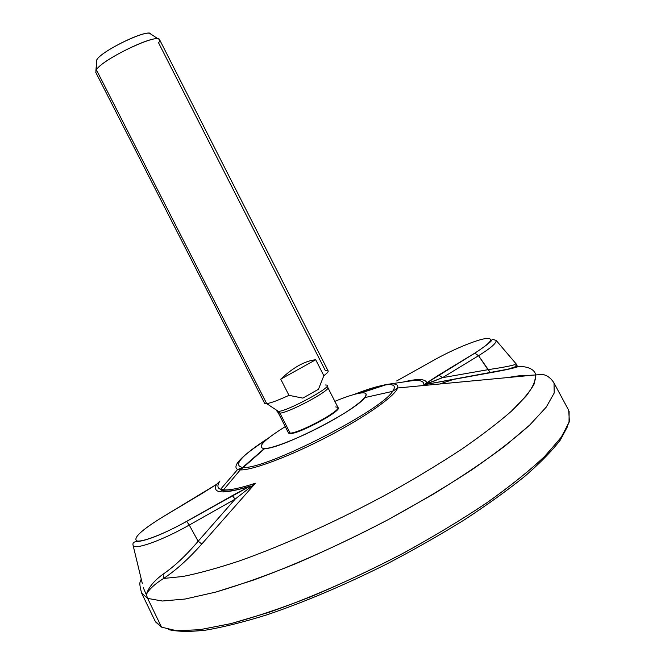 <?xml version="1.0" encoding="UTF-8"?>
<svg xmlns="http://www.w3.org/2000/svg" width="665" height="665" viewBox="0 0 665 665"><rect width="100%" height="100%" fill="white"/><g stroke="black" fill="none" stroke-linecap="round" stroke-linejoin="round"><path stroke-width="1" d="M567.711 426.199L560.371 439.972C552.183 450.662 540.437 462.69 525.126 476.065C507.844 490.047 487.62 504.61 464.461 519.772C439.947 534.993 413.979 549.772 386.565 564.103C344.312 585.192 304.553 602.066 267.288 614.709C244.013 621.975 223.548 627.112 205.876 630.121C190.074 631.916 177.622 631.742 168.519 629.597C177.622 631.742 190.074 631.916 205.876 630.121C223.548 627.112 244.013 621.975 267.288 614.709C304.553 602.066 344.312 585.192 386.565 564.103C413.979 549.772 439.947 534.993 464.461 519.772C487.62 504.61 507.844 490.047 525.126 476.065C540.437 462.69 552.183 450.662 560.371 439.972L567.711 426.199M162.36 517.187L162.709 516.979C141.703 529.93 133.042 537.902 136.716 540.894C141.919 542.54 164.945 533.621 186.674 521.335L189.242 525.059C162.734 540.188 134.787 550.204 133.141 545.549C134.787 550.204 162.734 540.188 189.242 525.059L198.145 541.252C186.15 555.4 174.479 566.356 163.141 574.128C174.479 566.356 186.15 555.4 198.145 541.252L201.819 543.995C188.644 558.858 175.909 570.346 163.615 578.45C175.909 570.346 188.644 558.858 201.819 543.995L255.402 483.231C240.281 488.176 229.633 490.396 223.448 489.889L240.248 469.906C252.093 470.479 289.923 456.331 327.82 436.556C365.75 416.797 395.284 395.866 397.603 387.978L535.799 374.91C534.461 369.532 528.841 366.664 518.933 366.324C528.841 366.664 534.461 369.532 535.799 374.91C535.957 380.305 532.74 387.371 526.14 396.091L511.319 411.278C498.143 422.765 481.743 435.317 462.108 448.925C440.837 462.923 417.487 477.088 392.067 491.427C340.123 519.847 284.188 545.184 238.951 561.077C217.322 568.226 198.594 573.371 182.75 576.505L163.615 578.45L163.141 574.128C153.972 580.811 148.353 587.644 146.292 594.626C148.785 589.539 154.554 584.144 163.615 578.45L182.75 576.505C198.594 573.371 217.322 568.226 238.951 561.077C284.188 545.184 340.123 519.847 392.067 491.427C417.487 477.088 440.837 462.923 462.108 448.925C481.743 435.317 498.143 422.765 511.319 411.278C522.457 400.588 530.096 391.461 534.219 383.904L535.799 374.91L543.13 374.462L546.032 375.467C549.199 376.988 551.859 379.499 554.012 382.998L553.463 382.059L554.012 382.998L554.203 393.007L546.273 407.088L529.756 425.01C514.527 438.701 495.184 453.663 471.726 469.897C446.223 486.556 418.318 503.164 388.019 519.739C341.752 544.037 294.587 565.125 253.182 580.196L215.701 592.108L185.078 599.04L162.277 601.019L147.647 598.392L161.529 627.145L147.647 598.392L162.277 601.019L185.078 599.04L215.701 592.108C239.708 585.042 266.441 575.541 295.908 563.621C326.349 550.479 357.055 535.849 388.019 519.739L432.175 494.86C459.773 477.977 483.945 461.768 504.693 446.232L529.756 425.01L546.273 407.088L554.203 393.007L554.012 382.998L568.691 410.33L569.39 421.311L561.942 436.373L545.857 455.251C530.87 469.548 511.718 485.043 488.393 501.743C462.99 518.8 435.11 535.691 404.761 552.432C358.369 576.879 310.904 597.76 269.067 612.307L231.121 623.571L199.99 629.68L176.674 630.744L161.529 627.145L176.524 630.736L199.583 629.738L230.331 623.762C254.363 617.303 281.087 608.334 310.488 596.862C340.846 584.111 371.461 569.73 402.333 553.729C432.549 537.179 460.404 520.421 485.899 503.463C509.373 486.822 528.783 471.335 544.12 456.98L560.836 437.944L569.032 422.616L569.132 411.294M534.236 375.06L518.368 375.891L518.708 376.531L518.368 375.891L534.236 375.06M147.647 598.392L146.292 594.61L147.647 598.392L141.62 593.122L147.647 598.392M397.072 380.729L434.702 359.707C452.059 349.998 474.345 340.596 484.81 338.685C495.109 337.446 491.734 342.284 474.694 353.198L438.734 375.043L442.533 377.662L429.216 382.965L427.038 382.741L474.827 353.173C497.112 338.369 489.706 340.688 492.723 339.424L496.107 340.364L516.846 364.728L517.146 366.132L508.127 369.142L424.012 384.744L438.734 375.043L426.797 382.816C425.45 378.759 417.687 378.485 403.497 381.993C417.687 378.485 425.45 378.759 426.797 382.816L423.846 384.786C424.012 381.02 419.806 379.707 411.219 380.846L388.676 384.179C395.625 383.273 398.601 384.536 397.603 387.978C398.601 384.536 395.625 383.273 388.676 384.179L411.219 380.846C419.806 379.707 424.012 381.02 423.846 384.786L429.216 382.965L427.038 382.741L423.846 384.786L490.429 372.724L423.846 384.786L442.533 377.662L487.969 369.698L442.533 377.662L478.551 355.709L442.533 377.662L438.734 375.043L474.827 353.173L478.551 355.709L490.429 372.724C505.774 369.981 515.275 367.853 518.933 366.324L517.137 366.132L514.943 364.586L517.154 366.141L518.933 366.324C515.275 367.853 505.774 369.981 490.429 372.724L487.969 369.698C502.399 367.529 511.385 365.825 514.943 364.586C511.385 365.825 502.399 367.529 487.969 369.698L478.551 355.709C490.886 348.044 496.738 342.932 496.107 340.364C496.738 342.932 490.886 348.044 478.551 355.709L474.694 353.198C491.734 342.284 495.109 337.446 484.81 338.685C474.345 340.596 452.059 349.998 434.702 359.707L396.722 380.92M439.432 374.619L439.64 375.127L439.432 374.619M146.292 594.626L143.299 587.735L146.292 594.626C148.353 587.644 153.972 580.811 163.141 574.128L163.615 578.45C154.554 584.144 148.785 589.539 146.292 594.626M162.709 516.979L216.582 484.336C211.852 493.58 222.7 494.344 249.117 486.639C222.7 494.344 211.852 493.58 216.582 484.336L219.916 481.053L216.582 484.336L203.216 492.773L162.709 516.979C141.703 529.93 133.042 537.902 136.716 540.894C141.919 542.54 164.945 533.621 186.674 521.335L232.376 495.575L235.078 499.166L255.402 483.231C240.281 488.176 229.633 490.396 223.448 489.889L220.231 489.191C217.256 487.852 217.147 485.142 219.916 481.053L217.97 483.131M249.117 486.63L232.376 495.575L235.078 499.166L255.402 483.231L201.819 543.995L198.145 541.252L235.078 499.166L189.242 525.059L186.674 521.335L249.117 486.63M223.282 491.975L224.496 491.169M364.736 397.603C367.579 393.913 366.299 392.383 360.904 393.007C373.422 391.294 362.417 403.007 335.301 418.676C308.336 434.336 274.105 448.626 264.271 448.592L264.695 448.576C280.364 449.232 356.049 410.662 364.736 397.603L392.583 391.361L397.603 387.978C395.284 395.866 365.75 416.797 327.82 436.556C289.923 456.331 252.093 470.479 240.248 469.906L237.588 469.515C231.761 465.974 241.412 456.024 266.532 439.665C241.412 456.024 231.761 465.974 237.588 469.515L240.248 469.906L264.271 448.592C256.532 447.562 263.54 440.23 285.285 426.614C263.54 440.23 256.532 447.562 264.271 448.592L242.675 467.429C232.55 465.608 241.22 455.758 268.693 437.894C241.22 455.758 232.55 465.608 242.675 467.429L243.274 467.437C265.152 469.847 381.668 410.48 392.583 391.361C396.332 385.974 394.029 383.821 385.675 384.885L388.676 384.179C380.97 385.276 370.222 388.501 356.44 393.855C370.222 388.501 380.97 385.276 388.676 384.179L385.675 384.885C378.102 385.966 367.454 389.191 353.738 394.561C367.454 389.191 378.102 385.966 385.675 384.885L360.904 393.007C355.06 393.805 346.374 396.589 334.861 401.352C346.374 396.589 355.06 393.805 360.904 393.007L385.675 384.885C394.029 383.821 396.332 385.974 392.583 391.361C381.668 410.48 265.152 469.847 243.274 467.437L240.248 469.906L223.448 489.889L220.231 489.191C217.256 487.852 217.147 485.142 219.916 481.053M506.896 377.645L518.368 375.891L506.896 377.645M455.193 378.851L439.69 384.004M141.18 592.124L141.62 593.122C139.841 586.414 139.401 582.665 140.298 581.867L141.229 579.007M154.862 620.561L155.627 621.983L161.529 627.145L155.103 621.06L141.62 593.122M338.194 407.836C341.536 411.053 299.366 433.796 290.356 433.588L288.51 432.973L290.356 433.588C299.79 433.78 343.572 409.831 337.995 407.587L337.928 407.379C341.453 410.505 299.184 433.322 290.148 433.131L288.361 432.641L290.356 433.588L279.948 413.131C288.751 412.874 331.103 390.164 327.82 387.512L337.928 407.379C341.453 410.505 299.184 433.322 290.148 433.131L279.948 413.131C288.751 412.874 331.103 390.164 327.82 387.512L327.305 385.883M335.725 406.922L337.928 407.379M325.177 384.969L327.247 385.135C331.918 387.196 287.637 411.086 278.435 411.427L279.948 413.131L278.435 411.427L266.715 403.655C270.888 403.023 278.311 400.255 288.976 395.334L302.866 398.111L318.452 389.283L323.83 375.717C327.321 373.073 328.709 371.427 328.003 370.779L325.409 370.696L158.569 42.818C160.257 40.632 160.132 39.326 158.195 38.902C150.307 36.068 101.471 60.465 96.383 69.808C102.235 59.218 158.569 32.535 159.625 39.75L328.136 370.945C328.477 371.702 327.039 373.289 323.83 375.717L318.452 389.283L302.866 398.111L288.976 395.334L280.746 379.183L315.7 359.74L323.83 375.717L315.7 359.74C304.927 360.904 293.273 367.388 280.746 379.183L288.976 395.334C278.311 400.255 270.888 403.023 266.715 403.655L96.383 69.808L266.715 403.655L264.637 403.298L95.743 72.302L96.383 69.808L95.893 70.648L96.824 59.75L96.383 69.808L96.824 59.75C101.205 51.538 142.709 30.823 149.675 33.341L150.988 34.206C150.39 27.564 101.911 50.357 96.824 59.75L96.334 62.053M327.247 385.135C331.918 387.196 287.637 411.086 278.435 411.427L276.64 410.92L278.435 411.427L266.715 403.655L264.579 403.09M318.452 389.283L302.866 398.111L318.452 389.283M280.746 379.183C293.273 367.388 304.927 360.904 315.7 359.74L280.746 379.183M277.214 411.402L278.228 412.782L279.948 413.131L278.228 412.782L288.568 433.115M249.35 488.16L249.117 486.639L250.414 486.032C233.889 491.294 223.872 492.466 220.364 489.531L237.588 469.515L243.274 467.437L264.695 448.576M235.078 499.166L189.242 525.059L198.145 541.252L235.078 499.166M216.582 484.336L215.709 484.935M249.101 486.689L186.715 521.368C164.546 533.438 148.312 540.155 138.021 541.51C133.956 541.46 132.327 542.806 133.141 545.549L142.31 583.479M149.675 33.341L158.195 38.902"/></g></svg>
